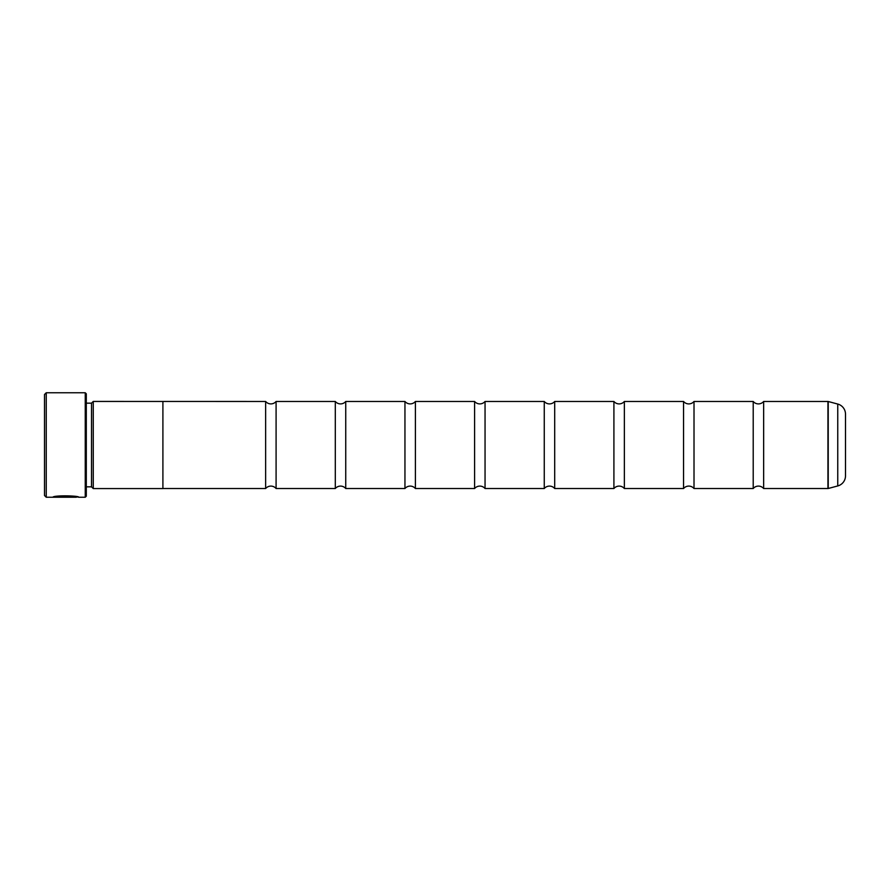 <?xml version="1.0" encoding="UTF-8"?>
<svg xmlns="http://www.w3.org/2000/svg" width="890" height="890" viewBox="0 0 890 890"><rect width="100%" height="100%" fill="white"/><g stroke="black" fill="none" stroke-linecap="round" stroke-linejoin="round"><path stroke-width="1.33" d="M335.296 401.468L335.296 488.532L276.089 488.532A6.82 6.82 0 0 0 265.643 488.532L265.643 401.468A6.82 6.82 0 0 0 276.089 401.468L335.296 401.468A6.82 6.82 0 0 0 345.743 401.468L404.95 401.468A6.82 6.82 0 0 0 415.396 401.468L474.604 401.468A6.82 6.82 0 0 0 485.05 401.468L544.257 401.468A6.82 6.82 0 0 0 554.704 401.468L613.911 401.468A6.82 6.82 0 0 0 624.357 401.468L683.553 401.468A6.82 6.82 0 0 0 694.011 401.468L753.207 401.468A6.82 6.82 0 0 0 763.653 401.468L827.945 401.468A1.046 1.046 0 0 1 828.223 401.501L828.223 488.499A1.046 1.046 0 0 1 827.945 488.532L763.653 488.532L763.653 401.468M335.296 488.532A6.82 6.82 0 0 1 345.743 488.532L345.743 401.468M474.604 401.468L474.604 488.532L415.396 488.532A6.82 6.82 0 0 0 404.95 488.532L404.95 401.468M613.911 401.468L613.911 488.532L554.704 488.532A6.82 6.82 0 0 0 544.257 488.532L544.257 401.468M613.911 488.532A6.82 6.82 0 0 1 624.357 488.532L624.357 401.468M753.207 401.468L753.207 488.532L694.011 488.532A6.82 6.82 0 0 0 683.553 488.532L683.553 401.468M753.207 488.532A6.82 6.82 0 0 1 763.653 488.532M474.604 488.532A6.82 6.82 0 0 1 485.05 488.532L485.05 401.468M265.643 401.468L93.261 401.435L93.261 488.566L162.903 488.566L162.903 401.435M265.643 488.532L162.903 488.532M93.261 488.566L91.514 486.83L91.514 403.17L93.261 401.435M91.514 403.17L86.297 403.17M91.514 486.83L86.297 486.83M85.251 392.757L86.297 393.803L86.297 496.197L85.251 497.243L85.251 392.757L46.247 392.757L46.247 497.243L76.162 497.243C76.796 496.62 59.675 495.496 56.159 497.087L70.966 497.087M85.251 497.243L78.754 497.243C79.577 495.663 53.634 495.129 52.866 497.221L70.966 497.221M77.33 496.887L76.162 497.243M46.247 497.243L44.5 495.496L44.5 394.504L46.247 392.757M544.257 488.532L485.05 488.532M554.704 488.532L554.704 401.468M683.553 488.532L624.357 488.532M694.011 488.532L694.011 401.468M828.223 488.499L837.757 485.94L837.757 404.06L828.223 401.501M837.757 485.94A10.446 10.446 0 0 0 845.5 475.85L845.5 414.15A10.446 10.446 0 0 0 837.757 404.06M415.396 488.532L415.396 401.468M404.95 488.532L345.743 488.532M276.089 488.532L276.089 401.468M56.159 496.876L54.312 496.876M76.162 496.887C76.796 496.275 59.686 495.151 56.159 496.742L56.159 497.087M77.219 496.887L78.754 497.243M827.945 488.532L827.945 401.468"/></g></svg>
